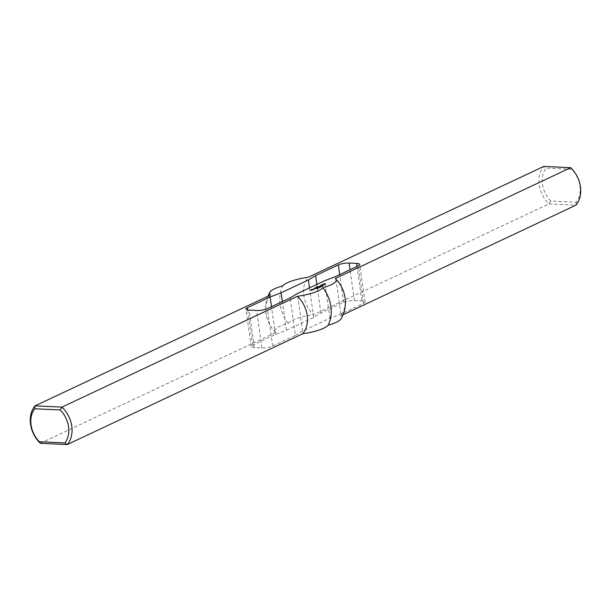 <?xml version="1.0" encoding="UTF-8"?>
<svg xmlns="http://www.w3.org/2000/svg" width="611" height="611" viewBox="0 0 611 611"><rect width="100%" height="100%" fill="white"/><g stroke="black" fill="none" stroke-linecap="round" stroke-linejoin="round"><path stroke-width="0.46" stroke-dasharray="3.06 2.29" d="M317.453 288.354L318.071 288.468L317.445 288.308M319.316 287.071L320.256 287.437L319.362 287.399M319.744 286.964L320.492 287.33L319.515 287.323L320.92 287.124L319.79 287.3M319.92 286.383L320.027 287.086M321.142 286.162L322.142 286.551L321.195 286.536M321.187 286.2L321.249 286.59M321.684 286.047L322.501 286.307L321.699 285.94M322.455 285.933L322.516 286.322M322.203 285.704L322.318 286.391M322.127 285.795L322.333 286.422L321.783 286.269M322.287 285.902L322.333 286.422M322.585 285.925L322.577 286.36M324.25 284.275L324.968 284.405L324.067 284.688L323.12 284.55L323.883 284.191L325.77 284.344L324.288 284.52M317.613 286.719L317.14 287.071L317.667 287.094M311.381 290.08L310.671 290.523L312.679 290.187L311.434 290.454M311.45 289.797L311.144 290.347M323.036 284.917L323.013 285.299L321.699 285.238L322.379 284.902M323.318 284.779L323.089 285.291M323.311 284.779L322.448 285.093M322.631 284.581L322.432 285.077M322.707 284.566L322.684 284.955M323.005 284.566L322.982 284.955M322.875 284.573L323.25 284.451L323.059 284.94M322.463 284.665L322.906 284.787M315.719 288.361L317.361 287.987L315.948 288.079L316.689 288.3L314.993 288.529L315.772 288.736M321.478 285.421L321.279 285.91L320.477 285.788L321.539 285.788M321.264 285.222L321.035 285.734L321.523 285.772M321.34 285.215L321.317 285.597M321.867 285.238L321.394 285.589M321.271 285.536L321.928 285.627M321.829 285.482L321.47 285.933M322.432 285.2L321.882 285.856M321.462 285.215L322.455 285.474M311.877 289.53L314.085 289.53L311.801 289.897L311.854 289.431M319.057 286.788L317.934 287.101L319.11 287.162M314.115 288.797L313.672 289.179L315.23 288.988L314.169 289.171M313.137 288.843L313.191 289.224M319.5 286.261L319.049 286.643L320.607 286.46L319.545 286.635M320.554 286.078L320.607 286.46M317.789 287.384L317.766 287.773L316.032 287.59L317.308 287.239L316.46 287.544L317.835 287.758M320.676 286.521L321.493 286.78L320.653 286.452M320.691 286.422L320.714 286.842M320.851 286.376L320.905 286.758M321.271 286.383L321.31 286.872M321.577 286.399L321.562 286.834M321.325 286.895L320.897 286.91M322.524 285.681L323.036 286.07L322.165 286.078M322.998 285.757L322.593 286.208M322.043 285.765L322.096 286.147M319.018 287.613L319.637 287.735L319.011 287.567M319.156 287.178L319.209 287.56M317.926 287.819L318.675 288.186L317.697 288.186L319.102 287.98L317.972 288.155M317.208 288.415L316.605 288.705L317.262 288.789M316.613 288.743L316.544 288.354M317.544 288.232L317.605 288.613M571.629 169.27L546.15 168.063A23.386 17.879 -115.2 0 0 550.786 201.027L576.257 202.226A23.386 17.879 -115.2 0 0 571.629 169.27L570.659 167.697M576.257 202.226L575.929 205.151L549.022 203.883A25.723 19.667 64.8 0 1 543.759 166.429L546.15 168.063M550.786 201.027L549.022 203.883L313.573 314.696A25.723 19.667 64.8 0 1 308.311 277.241M40.341 443.303L275.782 332.483A27.274 6.599 172 0 1 275.355 332.117A27.274 6.599 172 0 1 288.109 323.28A27.274 6.599 172 0 1 313.573 314.696M343.069 314.749L340.48 315.963A27.274 6.599 172 0 1 341.236 318.659M295.396 335.393L302.613 331.025L329.887 318.194L340.854 314.001L363.583 303.3A7.798 1.886 -8 0 0 365.057 301.926A7.798 1.886 -8 0 0 361.88 300.864L354.388 300.513A7.798 1.886 -8 0 0 343.596 302.361L320.867 313.053L313.649 317.422L286.376 330.261L275.408 334.454L252.679 345.154A7.798 1.886 -8 0 0 251.205 346.529A7.798 1.886 -8 0 0 254.382 347.583L261.875 347.942A7.798 1.886 -8 0 0 272.666 346.093L295.396 335.393L290.133 297.947M335.218 278.517A25.723 19.667 64.8 0 1 340.571 285.2M343.497 291.409A25.723 19.667 64.8 0 1 340.48 315.963M302.613 331.025L297.351 293.578M275.408 334.454L271.513 306.707M286.376 330.261L282.351 301.605M313.649 317.422L309.494 287.857M320.867 313.053L316.842 284.398M340.854 314.001L335.592 276.546M329.887 318.194L324.624 280.739M288.109 323.28A31.696 24.234 64.8 0 1 282.847 285.826M275.782 332.483A25.723 19.667 64.8 0 1 270.429 325.8A25.723 19.667 64.8 0 1 267.503 319.591A25.723 19.667 64.8 0 1 270.52 295.037M272.666 346.093L267.404 308.639M261.875 347.942L256.612 310.487M254.382 347.583L249.12 310.136M252.679 345.154L247.738 309.998M343.596 302.361L339.701 274.614M354.388 300.513L350.065 269.734M361.88 300.864L357.045 266.449M363.583 303.3L358.321 265.846M251.205 346.529L245.943 309.074M365.057 301.926L359.795 264.471M267.931 296.251A33.521 33.521 0 0 0 267.503 319.591M270.429 325.8A33.521 33.521 0 0 0 275.355 332.117"/><path stroke-width="0.92" d="M317.231 288.056L317.796 287.934L317.239 288.102M317.796 287.934L317.399 287.98M319.309 287.025L320.202 287.063L319.316 287.071M319.736 286.926L320.867 286.75L319.744 286.964M321.195 286.139L322.089 286.177L321.18 286.261M321.699 285.94L322.455 285.933L321.684 286.047M322.264 286.017L321.623 286.04M321.607 285.94L322.28 286.047M324.517 284.008L323.066 284.176L323.906 283.802L325.61 283.878L324.846 284.359L325.243 284.016L323.937 283.97L324.548 284.199M317.613 286.719L317.101 286.712L317.613 286.719M311.381 290.08L310.594 290.042L311.358 289.683L312.626 289.813L311.381 290.08M323.036 284.917L321.638 284.848L323.25 284.428L322.379 284.703L323.036 284.917M315.719 288.361L314.314 288.293L317.308 287.613L315.895 287.705L316.635 287.926L314.94 288.155L315.719 288.361M321.47 285.398L320.454 285.52L321.478 285.421M311.87 289.446L314.031 289.156L311.877 289.53M319.057 286.788L317.88 286.727L319.057 286.788M314.115 288.797L315.177 288.613L314.115 288.797M319.5 286.261L320.538 286.063L319.5 286.261M317.789 287.384L315.979 287.216L317.254 286.865L316.406 287.17L317.789 287.384M320.691 286.422L321.439 286.406L320.676 286.521M321.256 286.498L320.615 286.513M320.599 286.414L321.271 286.521M322.539 285.62L323.104 285.665L322.539 285.833M322.975 285.627L323.036 286.07M318.797 287.323L319.362 287.201L318.805 287.369M319.362 287.201L318.965 287.239M317.919 287.781L319.049 287.605L317.926 287.819M316.643 288.27L317.667 288.201L317.086 288.423M317.56 288.178L317.605 288.613M317.407 288.186L316.658 288.392M60.214 409.973L61.978 407.117L297.427 296.304A27.274 6.599 -8 0 0 322.891 287.72A27.274 6.599 -8 0 0 335.645 278.883A27.274 6.599 -8 0 0 335.218 278.517L570.659 167.697L543.759 166.429L308.311 277.241A27.274 6.599 -8 0 0 282.847 285.826A27.274 6.599 -8 0 0 269.764 292.341A27.274 6.599 -8 0 0 270.52 295.037L35.071 405.849A25.723 19.667 -115.2 0 0 40.341 443.303L67.241 444.571A25.723 19.667 -115.2 0 0 61.978 407.117L35.071 405.849L34.743 408.774L60.214 409.973A23.386 17.879 64.8 0 1 64.85 442.937L39.371 441.73A23.386 17.879 64.8 0 1 34.743 408.774M297.351 293.578L290.133 297.947L267.404 308.639A7.798 1.886 172 0 1 256.612 310.487L249.12 310.136A7.798 1.886 172 0 1 245.943 309.074A7.798 1.886 172 0 1 247.417 307.7L270.146 296.999L281.113 292.806L308.387 279.975L315.604 275.607L338.334 264.907A7.798 1.886 172 0 1 349.125 263.058L356.618 263.417A7.798 1.886 172 0 1 359.795 264.471A7.798 1.886 172 0 1 358.321 265.846L335.592 276.546L324.624 280.739L297.351 293.578M297.427 296.304A25.723 19.667 64.8 0 1 302.689 333.759L67.241 444.571L64.85 442.937M40.341 443.303L39.371 441.73M570.659 167.697A25.723 19.667 64.8 0 1 575.929 205.151L343.069 314.749M335.645 278.883A33.521 33.521 0 0 1 340.571 285.2A25.723 19.667 64.8 0 1 343.497 291.409A33.521 33.521 0 0 1 341.236 318.659A27.274 6.599 172 0 1 328.153 325.174A27.274 6.599 172 0 1 302.689 333.759M271.513 306.707L270.146 296.999M282.351 301.605L281.113 292.806M309.494 287.857L308.387 279.975M316.842 284.398L315.604 275.607M322.891 287.72A31.696 24.234 64.8 0 1 328.153 325.174M247.738 309.998L247.417 307.7M339.701 274.614L338.334 264.907M350.065 269.734L349.125 263.058M357.045 266.449L356.618 263.417M269.764 292.341A33.521 33.521 0 0 0 267.931 296.251"/></g></svg>
